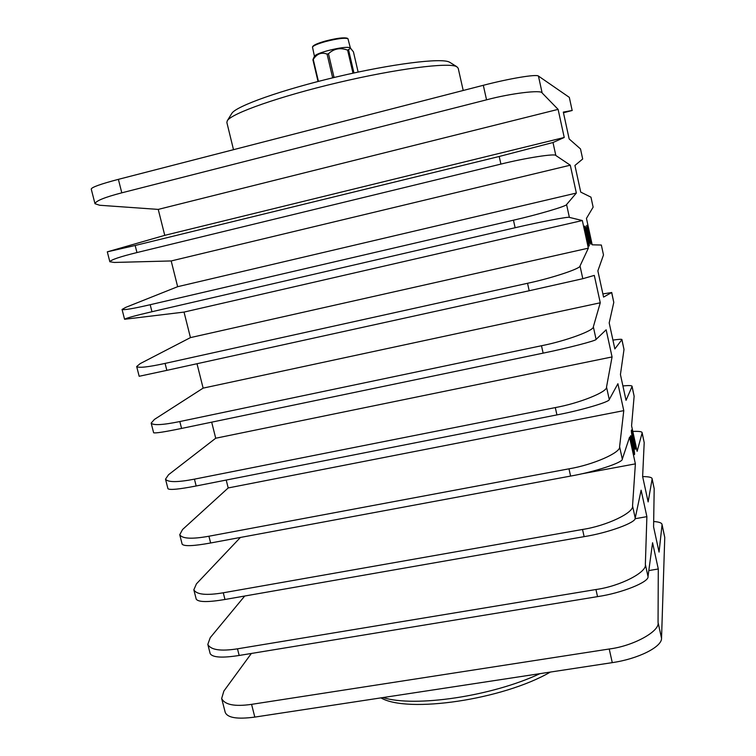<?xml version="1.0" encoding="UTF-8"?>
<svg xmlns="http://www.w3.org/2000/svg" width="756" height="756" viewBox="0 0 756 756"><rect width="100%" height="100%" fill="white"/><g stroke="black" fill="none" stroke-linecap="round" stroke-linejoin="round"><path stroke-width="1.13" d="M347.278 38.254L347.231 38.225C343.904 37.261 336.685 38.178 325.581 40.994C318.399 43.026 314.175 44.784 312.918 46.277L312.899 46.314M314.439 56.313L312.474 46.995C313.768 45.464 318.134 43.65 325.571 41.552C337.053 38.632 344.519 37.677 347.949 38.679L350.34 47.893M313.371 58.477L314.543 56.105C315.668 54.63 320.053 52.816 327.717 50.671C339.472 47.704 346.957 46.73 350.151 47.751L353.43 51.843L358.136 72.075M313.315 58.581L313.249 59.431C316.906 53.761 321.517 51.994 327.083 54.111L328.473 53.733L333.954 77.084L332.574 77.452L327.083 54.111M332.224 77.944L332.574 77.452M586.788 225.373C585.872 225.373 590.105 244.897 590.842 244.122L590.861 244.112C591.721 243.905 587.544 224.664 586.798 225.364L586.788 225.373M630.523 435.9C630.032 437.592 633.774 455.367 634.464 454.621L634.558 454.403C635.002 452.532 631.307 435.021 630.617 435.721L630.523 435.9M631.373 430.183C630.873 431.856 634.7 450.037 635.39 449.272L635.484 449.064C635.928 447.193 632.148 429.295 631.458 429.994L631.373 430.183M584.813 226.11C583.83 226.12 588.329 246.872 589.132 246.05L589.16 246.031C590.086 245.794 585.645 225.354 584.832 226.11L584.813 226.11M231.676 113.636L231.809 113.409C235.929 106.18 281.61 89.851 336.864 76.838C392.09 63.778 441.362 57.711 449.366 62.096L449.962 62.436M463.211 90.484L458.193 68.201L456.633 66.632C448.535 62.181 396.616 68.749 338.13 82.584C279.625 96.352 231.43 113.4 227.31 120.714L226.857 122.463L233.5 149.679M550.349 672.065C502.976 699.678 407.475 713.579 380.958 697.873M500.907 164.099L136.959 252.561C119.939 256.747 110.905 259.809 109.847 261.756L114.288 262.445L171.187 260.952L570.279 165.195L555.83 155.49L552.995 142.515L499.206 156.483L500.907 164.099C525.278 157.976 555.613 153.288 555.83 155.49M136.959 252.561L135.163 245.483L107.305 251.843L164.761 235.352L158.24 209.403L558.108 109.374L542.147 92.979L538.442 76.054C536.486 74.003 509.856 78.397 483.311 85.296L486.552 99.82C510.962 93.281 541.674 89.605 542.147 92.979M486.552 99.82L121.801 192.827C104.763 197.25 95.823 200.879 94.991 203.714L99.66 205.254L158.24 209.403M221.659 698.497L225.203 712.313C227.414 717.822 237.28 719.419 254.81 717.094L251.578 704.356C234.757 706.775 224.778 704.819 221.659 698.497L223.87 691.05L251.37 653.458M207.815 644.395L210.196 653.704C212.682 657.522 222.34 658.107 239.17 655.461L237.488 648.828C220.639 651.445 210.744 649.962 207.815 644.395L210.225 637.677L244.727 596.021M193.838 589.812L196.239 599.206C198.535 602.239 208.108 602.334 224.967 599.48L223.275 592.789C206.388 595.615 196.579 594.622 193.838 589.812L196.456 583.83L240.408 537.45M179.739 534.738L182.168 544.225C184.256 546.465 193.744 546.049 210.641 542.988L208.921 536.231C192.015 539.264 182.291 538.773 179.739 534.738L182.565 529.512L228.199 487.951L226.214 480.051M165.507 479.172L167.964 488.745C169.854 490.181 179.257 489.255 196.173 485.976L194.443 479.153C177.509 482.404 167.87 482.413 165.507 479.172L168.56 474.711L215.715 438.234L211.68 422.16M151.162 423.114L153.629 432.763C155.32 433.377 164.628 431.931 181.572 428.435L179.824 421.546C162.871 425.023 153.317 425.543 151.162 423.114L154.422 419.419L203.128 388.13L197.004 363.73M136.675 366.537L139.17 376.28L166.84 370.355L165.082 363.409C148.091 367.104 138.622 368.144 136.675 366.537L140.162 363.636L190.446 337.611L184.029 312.086L582.337 220.535L569.381 217.388L566.575 204.545C567.142 205.982 537.828 214.666 513.447 220.194L515.129 227.736C539.453 222.018 569.419 216.339 569.381 217.388M515.129 227.736L151.965 311.727C134.974 315.687 125.846 318.2 124.579 319.278L184.029 312.086M151.965 311.727L150.189 304.715C133.179 308.646 123.804 310.225 122.056 309.45L125.77 307.361L177.651 286.694L171.187 260.952M135.163 245.483L499.206 156.483M552.995 142.515L564.231 137.479L558.108 109.374M164.761 235.352L564.231 137.479M150.189 304.715L513.447 220.194M566.575 204.545L576.346 193.054L570.279 165.195M177.651 286.694L576.346 193.054M166.84 370.355L529.2 290.748L582.81 278.699L594.301 275.401L600.264 302.787L593.337 326.809C594.386 330.429 565.79 340.994 541.485 345.738L543.139 353.137C567.387 348.195 596.616 340.587 596.097 339.406L606.151 329.786L612.067 356.936L606.529 387.063C607.805 391.75 579.568 403.213 555.301 407.588L556.936 414.902C581.147 410.347 610.016 401.805 609.26 399.546L617.907 383.717L623.776 410.631L619.599 446.739C621.101 452.466 593.205 464.827 568.985 468.824L570.6 476.072C594.774 471.895 623.284 462.426 622.301 459.109L629.559 437.176L635.38 463.863L632.545 505.858C634.265 512.606 606.709 525.836 582.526 529.465L584.133 536.647C608.259 532.829 636.429 522.472 635.22 518.106L641.116 490.19L646.881 516.65L645.359 564.42C647.306 572.169 620.081 586.25 595.945 589.519L597.533 596.626C621.621 593.177 649.442 581.931 648.015 576.544L652.57 542.751L658.287 568.985L658.06 622.424C660.215 631.156 633.33 646.078 609.232 648.998L612.275 662.634C638.253 658.882 661.972 646.909 661.538 638.3L664.76 537.403L662.039 524.862L659.062 552.088L653.59 526.932L654.186 488.65L652.107 479.087L648.147 501.918L642.628 476.554L644.197 442.61L642.109 432.971L637.138 451.332L631.572 425.76L634.133 396.22L632.035 386.514L626.044 400.33L620.43 374.56L624.002 349.489L621.876 339.709L614.855 348.922L609.194 322.925L613.787 302.4L611.651 292.544L603.572 297.08L597.864 270.875L603.496 254.961L601.351 245.038L592.194 244.812L586.448 218.389L593.129 207.163L590.965 197.165L580.731 192.109L574.929 165.46L582.687 159.006L580.504 148.932L569.164 138.962L563.314 112.096L572.16 110.48L569.315 97.363L572.16 110.48M165.082 363.409L527.537 283.283L529.2 290.748M582.81 278.699L580.022 265.97C580.835 268.512 551.88 278.142 527.537 283.283M580.022 265.97L588.357 248.157L582.337 220.535M190.446 337.611L588.357 248.157M181.572 428.435L543.139 353.137M179.824 421.546L541.485 345.738M203.128 388.13L600.264 302.787M196.173 485.976L556.936 414.902M194.443 479.153L555.301 407.588M215.715 438.234L612.067 356.936M210.641 542.988L570.6 476.072M208.921 536.231L568.985 468.824M228.199 487.951L623.776 410.631M224.967 599.48L584.133 536.647M223.275 592.789L582.526 529.465M580.769 474.021L635.38 463.863M239.17 655.461L597.533 596.626M237.488 648.828L595.945 589.519M634.993 518.748L646.881 516.65M254.81 717.094L612.275 662.634M251.578 704.356L609.232 648.998M648.818 570.572L658.287 568.985M538.442 76.054L569.315 97.363M121.801 192.827L118.38 179.352C100.661 184.02 91.608 187.261 91.24 189.076L94.991 203.714M118.38 179.352L483.311 85.296M563.466 112.767L572.245 110.471M580.504 148.932L582.687 159.006M590.965 197.165L593.129 207.163M601.351 245.038L603.496 254.961M611.651 292.544L602.882 293.914M611.717 292.477L613.787 302.4M621.876 339.709L621.933 339.557C621.876 339.066 618.88 339.246 612.927 340.087M621.933 339.557L624.002 349.489M632.035 386.514L632.063 386.278C631.94 385.494 628.888 385.371 622.906 385.919M632.063 386.278L634.133 396.22M642.109 432.971L642.118 432.649C641.938 431.572 638.829 431.166 632.8 431.421M642.118 432.649L644.197 442.61M652.107 479.087L652.107 478.69C651.861 477.32 648.705 476.62 642.638 476.592M652.107 478.69L654.186 488.65M662.039 524.862L662.01 524.38C661.746 522.859 658.958 521.905 653.675 521.498M662.01 524.38L664.76 537.403M382.99 697.571C414.723 707.616 491.873 696.304 539.954 673.653M588.253 244.141C587.695 238.707 586.552 233.396 584.823 228.218M588.631 245.227L584.719 227.065M634.558 447.354L631.449 432.082M634.898 448.402L631.355 430.986M633.613 452.664L630.608 437.828M633.963 453.723L630.513 436.722M589.982 242.194L586.817 227.49M590.332 243.243L586.703 226.384M328.473 53.733C333.982 48.611 340.361 47.411 347.609 50.132L350.756 48.214M348.61 50.057L353.95 72.973M352.986 73.181L347.609 50.132M333.954 77.084L334.738 77.348M313.249 59.431L318.427 81.383M318.04 81.487L312.899 59.715M596.097 339.406L593.337 326.809M609.26 399.546L606.529 387.063M622.301 459.109L619.599 446.739M635.22 518.106L632.545 505.858M648.015 576.544L645.359 564.42M661.538 638.3L658.06 622.424M312.918 46.277L312.474 46.995M449.744 62.294L457.011 66.83M231.809 113.409L227.31 120.714M124.579 319.278L122.056 309.45M109.847 261.756L107.305 251.843M347.231 38.225L347.949 38.679"/></g></svg>
